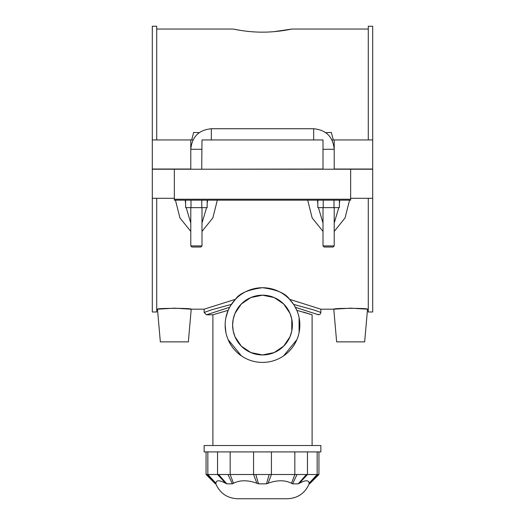 <?xml version="1.0" encoding="UTF-8"?>
<svg xmlns="http://www.w3.org/2000/svg" width="525" height="525" viewBox="0 0 525 525"><rect width="100%" height="100%" fill="white"/><g stroke="black" fill="none" stroke-linecap="round" stroke-linejoin="round"><path stroke-width="0.79" d="M232.621 325.067L233.218 319.102L234.983 313.412L241.303 304.008L250.838 297.55L262.5 295.181L274.162 297.55L283.697 304.008L290.017 313.412L291.782 319.102L291.782 331.032L290.017 336.715L283.697 346.126L274.162 352.577L262.5 354.946L250.838 352.577L241.303 346.126L234.983 336.722L233.218 331.032L232.621 325.067A29.879 29.879 0 0 0 277.443 350.943A29.879 29.879 0 0 0 277.443 299.184A29.879 29.879 0 0 0 232.621 325.067M262.5 362.414A37.354 37.354 0 0 0 294.847 306.39A37.354 37.354 0 0 0 230.153 306.39A37.354 37.354 0 0 0 262.5 362.414M294.499 305.799L296.815 310.321L312.106 314.79L303.352 312.047M230.639 305.576L235.469 299.289C239.216 293.475 248.227 289.616 262.5 287.713C276.773 289.616 285.784 293.475 289.531 299.289L293.613 304.395L313.504 309.848L320.86 312.454L320.348 313.917L319.581 314.534L317.625 314.436M225.907 317.586L228.185 310.321L229.642 307.296M241.461 355.93L228.113 339.649M225.907 332.542L225.146 325.067M299.092 317.586L299.092 332.542M296.887 339.649L283.539 355.93M212.894 445.522L212.894 314.79L228.185 310.321M312.106 314.79L312.106 445.522M320.86 445.522L204.14 445.522L204.14 451.913L320.86 451.913L320.86 445.522M317.966 474.508L309.022 483.847L309.599 483.847L318.938 474.508L206.062 474.508L206.062 451.913M297.012 474.508L292.569 483.847L291.487 483.262C284.95 479.962 277.147 479.962 268.085 483.262L266.529 483.833M255.839 474.508L258.503 483.847L266.497 483.847L269.161 474.508M258.503 483.847L256.915 483.262C247.852 479.962 240.05 479.962 233.513 483.262L232.431 483.847L233.513 483.262L230.167 474.508L230.167 451.913M218.571 474.508L226.78 483.847L232.431 483.847L227.988 474.508M226.78 483.847L225.619 483.262C219.338 479.962 216.103 479.962 215.926 483.262L215.978 483.847L215.926 483.262L207.841 474.508L207.841 451.913M206.062 474.508L215.401 483.847L215.978 483.847L207.034 474.508M292.569 483.847L298.22 483.847L306.429 474.508M309.022 483.847L309.074 483.262C308.897 479.962 305.662 479.962 299.381 483.262L298.22 483.847M299.375 483.262L307.466 474.508L307.466 451.913M215.808 483.847C220.001 493.283 227.259 498.251 237.576 498.75L287.332 498.75M231.387 304.395L211.503 309.842L204.14 312.46L206.469 314.79L229.622 307.302M295.358 307.296L318.524 314.79M289.531 299.289L320.86 309.192L333.782 309.192L350.648 308.162L367.52 309.192C368.596 308.07 332.706 308.07 333.782 309.192L336.643 341.873L364.658 341.873L367.52 309.192L368.281 309.192M204.14 312.46L204.14 309.192L235.469 299.289M317.828 203.608L317.435 200.169L307.676 200.169L312.165 217.947L323.013 231.4M334.215 231.394L345.063 217.941L349.552 200.169M185.607 203.608L185.213 200.169L175.448 200.169L179.937 217.941L190.785 231.394M201.987 231.407L212.835 217.941L217.324 200.169M174.352 308.162L191.218 309.192C192.294 308.07 156.404 308.07 157.48 309.192L174.352 308.162M174.352 198.299L152.309 198.299L152.309 311.994L156.719 311.994L156.719 198.299M350.648 198.299L372.691 198.299L372.691 311.994L368.281 311.994L368.281 198.299M174.352 200.169L350.648 200.169L350.648 199.238L174.352 199.238L174.352 200.169M174.352 199.238L174.352 169.214L350.648 169.214L350.648 199.238M350.648 169.214L372.691 169.214L372.691 198.299M339.787 200.169L339.393 203.602M338.815 207.637L334.215 223.027M323.013 223.02L318.406 207.637M339.393 200.169L339.393 207.637L317.828 207.637L317.828 200.169M334.005 200.169L334.005 207.637M323.223 200.169L323.223 207.637M201.777 200.169L201.777 207.637L185.607 207.637L185.607 200.169M207.172 200.169L207.172 207.637L201.777 207.637M190.995 200.169L190.995 207.637M156.719 309.192L157.48 309.192L160.342 341.873L188.357 341.873L191.218 309.192L204.14 309.192M156.719 139.939L156.719 26.25L152.309 26.25L152.309 169.03L190.785 169.03L190.785 139.939L191.704 139.939L193.646 132.444L199.238 132.674M325.762 132.674L331.354 132.444L333.296 139.939L372.691 139.939L372.691 169.03L334.215 169.03L334.215 139.939M274.135 31.651L291.782 29.052C292.162 28.954 278.171 32.222 262.5 32.15C246.829 32.222 232.838 28.954 233.218 29.052L240.004 30.312M368.281 139.939L368.281 26.25L372.691 26.25L372.691 139.939M207.565 200.169L207.172 203.608M206.594 207.637L201.987 223.027M190.785 223.027L186.178 207.637M201.987 207.637L201.987 245.91L190.785 245.91L190.785 207.637M190.785 245.91L191.907 247.032L200.872 247.032L201.987 245.91M323.013 245.91L324.128 247.032L333.093 247.032L334.215 245.91L323.013 245.91L323.013 207.637M323.013 169.214L323.013 139.939L201.987 139.939L201.718 169.03M191.704 139.939L193.029 139.939M331.971 139.939L333.296 139.939M152.309 139.939L190.785 139.939M201.987 169.214L323.013 169.03M174.352 169.214L152.309 169.214L152.309 198.299M294.833 451.913L294.833 474.508L291.487 483.262M268.085 483.262L271.432 474.508L271.432 451.913M253.568 451.913L253.568 474.508L256.915 483.262M217.534 451.913L217.534 474.508L225.619 483.262M317.159 451.913L317.159 474.508L309.074 483.262M211.326 139.939L211.326 128.737C198.85 129.951 192.006 136.802 190.785 149.277L201.987 149.277M323.013 149.277L334.215 149.277C333.001 136.802 326.15 129.951 313.674 128.737L211.326 128.737M313.674 139.939L313.674 128.737M318.938 474.508L318.938 451.913M309.192 483.847C304.999 493.283 297.741 498.251 287.424 498.75M212.894 314.79L206.469 314.79M320.86 312.454L320.86 309.192M156.719 29.052L233.218 29.052M291.782 29.052L368.281 29.052M334.215 245.91L334.215 207.637"/></g></svg>
